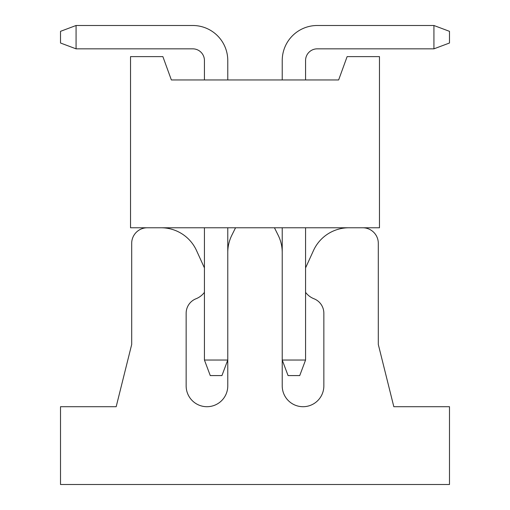 <?xml version="1.0" encoding="UTF-8"?>
<svg xmlns="http://www.w3.org/2000/svg" width="510" height="510" viewBox="0 0 510 510"><rect width="100%" height="100%" fill="white"/><g stroke="black" fill="none" stroke-linecap="round" stroke-linejoin="round"><path stroke-width="0.76" d="M379.472 227.772L130.528 227.772L130.528 56.616L162.875 56.616L171.366 79.955L338.634 79.955L347.125 56.616L379.472 56.616L379.472 227.772M227.772 79.955L227.772 60.511A35.011 35.011 0 0 0 192.761 25.5L76.066 25.5L76.066 48.839L192.761 48.839A11.673 11.673 0 0 1 204.433 60.511L204.433 79.955M192.761 48.839A11.673 11.673 0 0 1 204.433 60.511A11.673 11.673 0 0 0 192.761 48.839A11.673 11.673 0 0 1 204.433 60.511A11.673 11.673 0 0 0 192.761 48.839A11.673 11.673 0 0 1 204.433 60.511A11.673 11.673 0 0 0 192.761 48.839A11.673 11.673 0 0 1 204.433 60.511A11.673 11.673 0 0 0 192.761 48.839A11.673 11.673 0 0 1 204.433 60.511M221.939 375.583L210.267 375.583L204.433 360.028L227.772 360.028L221.939 375.583M227.772 227.772L227.772 385.892A20.808 20.808 0 0 1 206.958 406.706A20.808 20.808 0 0 1 186.15 385.892L186.15 313.242A15.561 15.561 0 0 1 196.006 298.764A19.45 19.45 0 0 0 204.433 292.345M204.433 227.772L204.433 360.028M76.066 48.839L60.511 43.006L60.511 31.333L76.066 25.5M282.228 360.028L282.228 227.772L282.228 360.028L282.228 227.772L282.228 360.028L282.228 227.772L282.228 360.028L282.228 227.772L282.228 360.028L282.228 227.772L282.228 360.028L288.061 375.583L299.733 375.583L305.566 360.028L282.228 360.028L282.228 385.892A20.808 20.808 0 0 0 303.042 406.706A20.808 20.808 0 0 0 323.85 385.892L323.85 313.242A15.561 15.561 0 0 0 313.994 298.764A19.45 19.45 0 0 1 305.566 292.345M282.228 79.955L282.228 60.511L282.228 79.955M305.566 79.955L305.566 60.511A11.673 11.673 0 0 1 317.239 48.839A11.673 11.673 0 0 0 305.566 60.511A11.673 11.673 0 0 1 317.239 48.839A11.673 11.673 0 0 0 305.566 60.511A11.673 11.673 0 0 1 317.239 48.839A11.673 11.673 0 0 0 305.566 60.511A11.673 11.673 0 0 1 317.239 48.839A11.673 11.673 0 0 0 305.566 60.511A11.673 11.673 0 0 1 317.239 48.839L433.933 48.839L433.933 25.5L317.239 25.5A35.011 35.011 0 0 0 282.228 60.511M433.933 48.839L449.488 43.006L449.488 31.333L433.933 25.5L317.239 25.5M305.566 227.772L305.566 360.028M305.566 60.511A11.673 11.673 0 0 1 317.239 48.839M274.45 227.772L278.141 235.18A38.9 38.9 0 0 1 282.228 252.533M235.55 227.772L231.859 235.18A38.9 38.9 0 0 0 227.772 252.533M204.433 267.916L196.516 250.537A38.9 38.9 0 0 0 161.115 227.772M147.25 227.772A15.561 15.561 0 0 0 131.695 243.327L131.695 344.467L116.178 406.706L60.511 406.706L60.511 484.5L449.488 484.5L449.488 406.706L393.822 406.706L378.305 344.467L378.305 243.327A15.561 15.561 0 0 0 362.75 227.772M348.885 227.772A38.9 38.9 0 0 0 313.484 250.537L305.566 267.916"/></g></svg>
